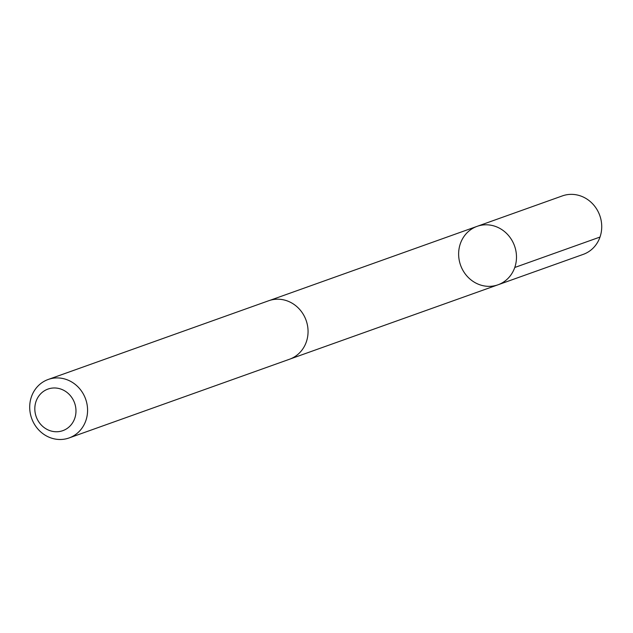 <?xml version="1.0" encoding="UTF-8"?>
<svg xmlns="http://www.w3.org/2000/svg" width="633" height="633" viewBox="0 0 633 633"><rect width="100%" height="100%" fill="white"/><g stroke="black" fill="none" stroke-linecap="round" stroke-linejoin="round"><path stroke-width="0.95" d="M469.029 278.188A31.041 28.651 70.4 0 1 477.116 226.345A31.041 28.651 70.4 0 1 514.542 245.936A31.041 28.651 70.4 0 1 497.989 284.803A31.041 28.651 70.4 0 1 469.029 278.188M583.23 254.379A31.049 28.659 -109.6 0 0 591.325 202.52A31.049 28.659 -109.6 0 0 562.349 195.906L477.116 226.345A31.041 28.651 70.4 0 1 514.542 245.936A31.041 28.651 70.4 0 1 497.989 284.803L583.23 254.379M69.084 437.949L289.574 359.22A31.049 28.659 -109.6 0 0 297.66 307.369A31.049 28.659 -109.6 0 0 268.693 300.746L48.203 379.468A31.049 28.659 -109.6 0 0 31.65 418.35A31.049 28.659 -109.6 0 0 69.084 437.949A31.049 28.659 -109.6 0 0 77.171 386.09A31.049 28.659 -109.6 0 0 48.203 379.468M68.578 393.773A22.084 20.391 -109.6 0 0 35.116 405.049A22.084 20.391 -109.6 0 0 62.501 430.772A22.084 20.391 -109.6 0 0 68.578 393.773M514.771 267.482L600.013 237.051M290.571 358.84L497.989 284.803M269.705 300.414L477.116 226.345"/></g></svg>
